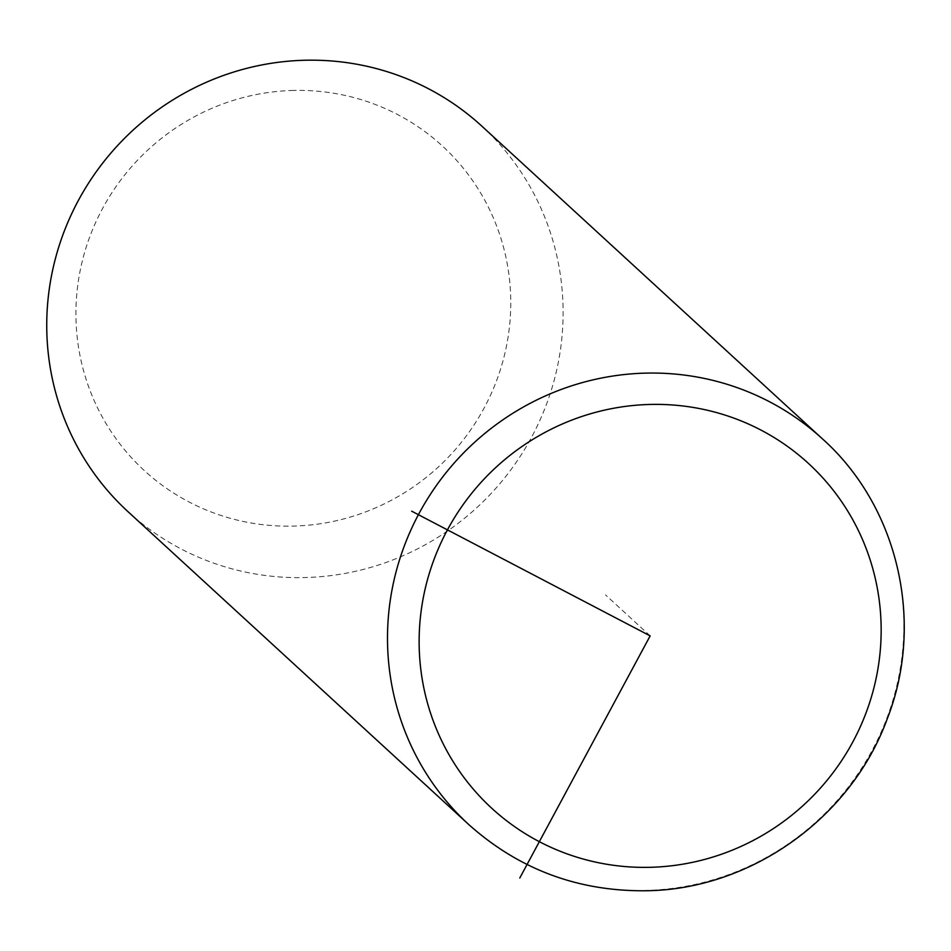 <?xml version="1.0" encoding="UTF-8"?>
<svg xmlns="http://www.w3.org/2000/svg" width="951" height="951" viewBox="0 0 951 951"><rect width="100%" height="100%" fill="white"/><g stroke="black" fill="none" stroke-linecap="round" stroke-linejoin="round"><path stroke-width="0.71" stroke-dasharray="4.75 3.57" d="M127.969 511.638A261.644 255.248 132.6 0 0 304.855 577.566A261.644 255.248 132.6 0 0 544.923 408.371A261.644 255.248 132.6 0 0 481.884 126.186M293.407 90.452A220.335 214.938 132.6 0 0 75.914 313.58A220.335 214.938 132.6 0 0 293.277 526.093A220.335 214.938 132.6 0 0 510.77 302.965A220.335 214.938 132.6 0 0 293.407 90.452M650.151 635.886L605.549 594.934M468.724 824.517A261.644 255.248 132.6 0 0 645.61 890.445A261.644 255.248 132.6 0 0 885.678 721.238A261.644 255.248 132.6 0 0 822.651 439.053"/><path stroke-width="1.43" d="M822.651 439.053L481.884 126.186A261.644 255.248 132.6 0 0 305.009 60.246A261.644 255.248 132.6 0 0 64.941 229.453A261.644 255.248 132.6 0 0 127.969 511.638L468.724 824.517C519.032 869.452 578.22 891.527 646.288 890.754C750.838 889.554 851.121 817.979 887.176 718.992C925.014 622.774 898.433 506.871 822.651 439.053A261.644 255.248 132.6 0 0 645.765 373.125A261.644 255.248 132.6 0 0 405.697 542.332A261.644 255.248 132.6 0 0 468.724 824.517M411.676 511.174L650.151 635.886L519.781 878.011M650.08 867.312A234.101 228.383 132.6 0 0 881.161 630.24A234.101 228.383 132.6 0 0 650.222 404.448A234.101 228.383 132.6 0 0 419.129 641.521A234.101 228.383 132.6 0 0 650.08 867.312"/></g></svg>
